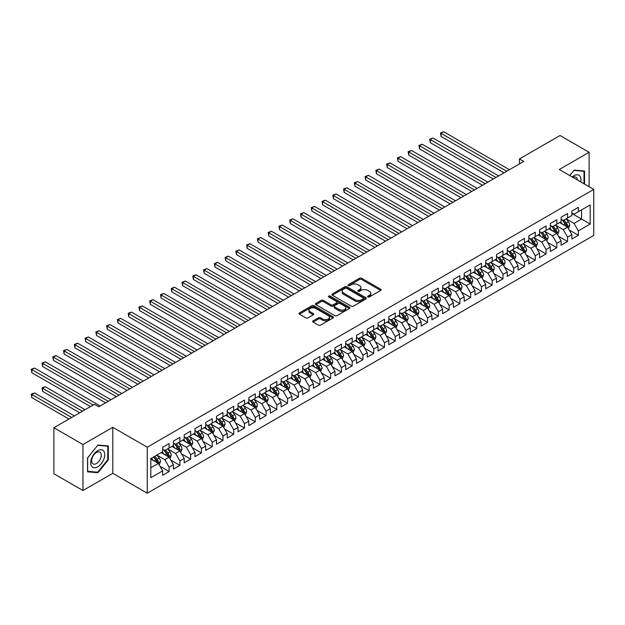 <?xml version="1.0" encoding="UTF-8"?>
<svg xmlns="http://www.w3.org/2000/svg" width="625" height="625" viewBox="0 0 625 625"><rect width="100%" height="100%" fill="white"/><g stroke="black" fill="none" stroke-linecap="round" stroke-linejoin="round"><path stroke-width="0.94" d="M367.945 296.93A1.047 0.602 0 0 0 369.43 296.93L380.664 290.445A1.492 0.859 0 0 0 381.102 289.836A1.492 0.859 0 0 0 380.664 289.227L361.633 278.242A1.492 0.859 0 0 0 359.516 278.242L348.289 284.727A1.047 0.602 0 0 0 347.984 285.156A1.047 0.602 0 0 0 348.289 285.578A1.047 0.602 0 0 0 349.766 285.578L351.219 284.742A4.781 2.766 0 0 1 357.984 284.742L359.57 285.656A4.781 2.766 0 0 1 360.977 287.609A4.781 2.766 0 0 1 359.57 289.562L358.117 290.406A1.047 0.602 0 0 0 357.812 290.828A1.047 0.602 0 0 0 358.117 291.258A1.047 0.602 0 0 0 359.602 291.258L361.055 290.422A4.781 2.766 0 0 1 367.82 290.422L369.406 291.336A4.781 2.766 0 0 1 370.805 293.289A4.781 2.766 0 0 1 369.406 295.242L367.945 296.078A1.047 0.602 0 0 0 367.641 296.508A1.047 0.602 0 0 0 367.945 296.93L367.945 296.078M313.109 320.844A1.492 0.859 0 0 0 312.672 321.453A1.492 0.859 0 0 0 313.109 322.062L318.453 325.141A1.492 0.859 0 0 0 320.562 325.141L333.039 317.945A1.492 0.859 0 0 0 333.477 317.336A1.492 0.859 0 0 0 333.039 316.719L314.008 305.734A1.492 0.859 0 0 0 311.898 305.734L299.422 312.938A1.492 0.859 0 0 0 298.984 313.547A1.492 0.859 0 0 0 299.422 314.156L305.875 317.883A1.492 0.859 0 0 0 307.984 317.883L313.328 314.797A1.492 0.859 0 0 0 313.766 314.188A1.492 0.859 0 0 0 313.328 313.578L310.125 311.734A4 2.312 0 0 1 308.953 310.102A4 2.312 0 0 1 311.422 307.969A4 2.312 0 0 1 315.781 308.469L328.305 315.703A4 2.312 0 0 1 329.477 317.336A4 2.312 0 0 1 327.008 319.469A4 2.312 0 0 1 322.656 318.969L320.562 317.758A1.492 0.859 0 0 0 318.453 317.758L313.109 320.844L313.109 322.062L318.453 319L318.453 317.758M82.961 444.523L82.961 490.531L112.797 473.305L112.797 427.297L82.961 444.523L53.891 427.734L94.484 404.289L98.797 406.781L523.75 161.438L519.445 158.945L519.445 163.922M112.797 427.297L147.258 447.195L593.75 189.414L593.75 235.422L147.258 493.203L147.258 447.195M589.117 186.742L589.117 152.297L559.289 169.516L593.75 189.414M589.117 152.297L560.039 135.508L519.445 158.945M351.328 306.164A1.492 0.859 0 0 0 353.438 306.164L365.914 298.961A1.492 0.859 0 0 0 366.352 298.352A1.492 0.859 0 0 0 365.914 297.742L346.883 286.758A1.492 0.859 0 0 0 344.773 286.758L332.297 293.961A1.492 0.859 0 0 0 331.859 294.57A1.492 0.859 0 0 0 332.297 295.18L351.328 306.164M329.07 297.156A1.047 0.602 0 0 1 330.133 297.305L330.133 296.062L349.477 307.234A1.492 0.859 0 0 1 349.914 307.844A1.492 0.859 0 0 1 349.477 308.453L337 315.656A1.492 0.859 0 0 1 334.891 315.656L315.859 304.672L315.859 303.445A1.492 0.859 0 0 0 315.422 304.055A1.492 0.859 0 0 0 315.859 304.672M315.859 303.445L321.203 300.367A1.492 0.859 0 0 1 323.312 300.367L331.031 304.82A1.492 0.859 0 0 0 333.148 304.82L336.688 302.773A1.492 0.859 0 0 0 337.125 302.164A1.492 0.859 0 0 0 336.688 301.555L328.648 296.922A1.047 0.602 0 0 1 328.344 296.492A1.047 0.602 0 0 1 328.992 295.93A1.047 0.602 0 0 1 330.133 296.062M571.891 213.477L581.578 219.07L581.578 209.867L590.195 204.898L578.352 211.734L578.352 207.32L571.891 211.047L571.891 215.469L567.578 217.953L567.578 213.539L561.117 217.266L561.117 221.68L556.812 224.172L556.812 219.758L550.352 223.484L550.352 227.898L546.039 230.391L546.039 225.977L539.578 229.703L539.578 234.117L535.273 236.602L535.273 232.188L528.812 235.922L528.812 240.336L524.5 242.82L524.5 238.406L518.039 242.141L518.039 246.555L513.734 249.039L513.734 244.625L507.273 248.359L507.273 252.773L502.969 255.258L502.969 250.844L496.5 254.57L496.5 258.984L492.195 261.477L492.195 257.062L485.734 260.789L485.734 265.203L481.43 267.695L481.43 263.281L474.969 267.008L474.969 271.422L470.656 273.914L470.656 269.492L464.195 273.227L464.195 277.641L459.891 280.125L459.891 275.711L453.43 279.445L453.43 283.859L449.117 286.344L449.117 281.93L442.656 285.664L442.656 290.078L438.352 292.562L438.352 288.148L431.891 291.883L431.891 296.297L427.578 298.781L427.578 294.367L421.117 298.094L421.117 302.508L416.812 305L416.812 300.586L410.352 304.312L410.352 308.727L406.039 311.219L406.039 306.805L399.578 310.531L399.578 314.945L395.273 317.43L395.273 313.016L388.812 316.75L388.812 321.164L384.5 323.648L384.5 319.234L378.039 322.969L378.039 327.383L373.734 329.867L373.734 325.453L367.273 329.188L367.273 333.602L362.961 336.086L362.961 331.672L356.5 335.398L356.5 339.82L352.195 342.305L352.195 337.891L345.734 341.617L345.734 346.031L341.43 348.523L341.43 344.109L334.961 347.836L334.961 352.25L330.656 354.742L330.656 350.328L324.195 354.055L324.195 358.469L319.891 360.953L319.891 356.539L313.43 360.273L313.43 364.688L309.117 367.172L309.117 362.758L302.656 366.492L302.656 370.906L298.352 373.391L298.352 368.977L291.891 372.711L291.891 377.125L287.578 379.609L287.578 375.195L281.117 378.922L281.117 383.336L276.812 385.828L276.812 381.414L270.352 385.141L270.352 389.555L266.039 392.047L266.039 387.633L259.578 391.359L259.578 395.773L255.273 398.266L255.273 393.844L248.812 397.578L248.812 401.992L244.5 404.477L244.5 400.063L238.039 403.797L238.039 408.211L233.734 410.695L233.734 406.281L227.273 410.016L227.273 414.43L222.961 416.914L222.961 412.5L216.5 416.234L216.5 420.648L212.195 423.133L212.195 418.719L205.734 422.445L205.734 426.859L201.43 429.352L201.43 424.937L194.961 428.664L194.961 433.078L190.656 435.57L190.656 431.156L184.195 434.883L184.195 439.297L179.891 441.781L179.891 437.367L173.422 441.102L173.422 445.516L169.117 448L169.117 443.586L162.656 447.32L162.656 451.734L150.812 458.57L150.812 477.727L162.656 470.883L158.352 463.422L150.812 459.07M590.195 204.898L590.195 224.047L578.352 230.883L574.039 223.422L566.234 218.914M569.25 230.047L578.352 235.297L578.352 230.883M578.352 235.297L571.891 239.031L571.891 234.617L567.578 237.102L563.273 229.641L555.469 225.133M558.484 236.266L567.578 241.516L567.578 237.102M567.578 241.516L561.117 245.25L561.117 240.836L556.812 243.32L552.5 235.859L544.695 231.352M547.711 242.484L556.812 247.734L556.812 243.32M556.812 247.734L550.352 251.469L550.352 247.047L546.039 249.539L541.734 242.078L533.93 237.57M536.945 248.695L546.039 253.953L546.039 249.539M546.039 253.953L539.578 257.68L539.578 253.266L535.273 255.758L530.969 248.297L523.156 243.789M526.172 254.914L535.273 260.172L535.273 255.758M535.273 260.172L528.812 263.898L528.812 259.484L524.5 261.977L520.195 254.516L512.391 250.008M515.406 261.133L524.5 266.391L524.5 261.977M524.5 266.391L518.039 270.117L518.039 265.703L513.734 268.188L509.43 260.727L501.617 256.219M504.633 267.352L513.734 272.602L513.734 268.188M513.734 272.602L507.273 276.336L507.273 271.922L502.969 274.406L498.656 266.945L490.852 262.438M493.867 273.57L502.969 278.82L502.969 274.406M502.969 278.82L496.5 282.555L496.5 278.141L492.195 280.625L487.891 273.164L480.078 268.656M483.094 279.789L492.195 285.039L492.195 280.625M492.195 285.039L485.734 288.773L485.734 284.359L481.43 286.844L477.117 279.383L469.312 274.875M472.328 286.008L481.43 291.258L481.43 286.844M481.43 291.258L474.969 294.992L474.969 290.57L470.656 293.062L466.352 285.602L458.539 281.094M461.555 292.219L470.656 297.477L470.656 293.062M470.656 297.477L464.195 301.203L464.195 296.789L459.891 299.281L455.578 291.82L447.773 287.312M450.789 298.438L459.891 303.695L459.891 299.281M459.891 303.695L453.43 307.422L453.43 303.008L449.117 305.492L444.812 298.031L437 293.523M440.016 304.656L449.117 309.914L449.117 305.492M449.117 309.914L442.656 313.641L442.656 309.227L438.352 311.711L434.039 304.25L426.234 299.742M429.25 310.875L438.352 316.125L438.352 311.711M438.352 316.125L431.891 319.859L431.891 315.445L427.578 317.93L423.273 310.469L415.461 305.961M418.477 317.094L427.578 322.344L427.578 317.93M427.578 322.344L421.117 326.078L421.117 321.664L416.812 324.148L412.5 316.688L404.695 312.18M407.711 323.312L416.812 328.562L416.812 324.148M416.812 328.562L410.352 332.297L410.352 327.883L406.039 330.367L401.734 322.906L393.93 318.398M396.945 329.523L406.039 334.781L406.039 330.367M406.039 334.781L399.578 338.508L399.578 334.094L395.273 336.586L390.961 329.125L383.156 324.617M386.172 335.742L395.273 341L395.273 336.586M395.273 341L388.812 344.727L388.812 340.312L384.5 342.805L380.195 335.344L372.391 330.836M375.406 341.961L384.5 347.219L384.5 342.805M384.5 347.219L378.039 350.945L378.039 346.531L373.734 349.016L369.43 341.555L361.617 337.047M364.633 348.18L373.734 353.43L373.734 349.016M373.734 353.43L367.273 357.164L367.273 352.75L362.961 355.234L358.656 347.773L350.852 343.266M353.867 354.398L362.961 359.648L362.961 355.234M362.961 359.648L356.5 363.383L356.5 358.969L352.195 361.453L347.891 353.992L340.078 349.484M343.094 360.617L352.195 365.867L352.195 361.453M352.195 365.867L345.734 369.602L345.734 365.188L341.43 367.672L337.117 360.211L329.312 355.703M332.328 366.836L341.43 372.086L341.43 367.672M341.43 372.086L334.961 375.82L334.961 371.398L330.656 373.891L326.352 366.43L318.539 361.922M321.555 373.047L330.656 378.305L330.656 373.891M330.656 378.305L324.195 382.031L324.195 377.617L319.891 380.109L315.578 372.648L307.773 368.141M310.789 379.266L319.891 384.523L319.891 380.109M319.891 384.523L313.43 388.25L313.43 383.836L309.117 386.328L304.812 378.867L297 374.352M300.016 385.484L309.117 390.742L309.117 386.328M309.117 390.742L302.656 394.469L302.656 390.055L298.352 392.539L294.039 385.078L286.234 380.57M289.25 391.703L298.352 396.953L298.352 392.539M298.352 396.953L291.891 400.688L291.891 396.273L287.578 398.758L283.273 391.297L275.461 386.789M278.477 397.922L287.578 403.172L287.578 398.758M287.578 403.172L281.117 406.906L281.117 402.492L276.812 404.977L272.5 397.516L264.695 393.008M267.711 404.141L276.812 409.391L276.812 404.977M276.812 409.391L270.352 413.125L270.352 408.711L266.039 411.195L261.734 403.734L253.93 399.227M256.945 410.359L266.039 415.609L266.039 411.195M266.039 415.609L259.578 419.344L259.578 414.922L255.273 417.414L250.961 409.953L243.156 405.445M246.172 416.57L255.273 421.828L255.273 417.414M255.273 421.828L248.812 425.555L248.812 421.141L244.5 423.633L240.195 416.172L232.391 411.664M235.406 422.789L244.5 428.047L244.5 423.633M244.5 428.047L238.039 431.773L238.039 427.359L233.734 429.844L229.43 422.383L221.617 417.875M224.633 429.008L233.734 434.266L233.734 429.844M233.734 434.266L227.273 437.992L227.273 433.578L222.961 436.062L218.656 428.602L210.852 424.094M213.867 435.227L222.961 440.477L222.961 436.062M222.961 440.477L216.5 444.211L216.5 439.797L212.195 442.281L207.891 434.82L200.078 430.312M203.094 441.445L212.195 446.695L212.195 442.281M212.195 446.695L205.734 450.43L205.734 446.016L201.43 448.5L197.117 441.039L189.312 436.531M192.328 447.664L201.43 452.914L201.43 448.5M201.43 452.914L194.961 456.648L194.961 452.234L190.656 454.719L186.352 447.258L178.539 442.75M181.555 453.875L190.656 459.133L190.656 454.719M190.656 459.133L184.195 462.859L184.195 458.445L179.891 460.938L175.578 453.477L167.773 448.969M170.789 460.094L179.891 465.352L179.891 460.938M179.891 465.352L173.422 469.078L173.422 464.664L169.117 467.156L164.812 459.695L157 455.188M160.016 466.312L169.117 471.57L169.117 467.156M169.117 471.57L162.656 475.297L162.656 470.883M162.656 449.25L164.812 450.492L169.117 448M150.812 467.773L158.352 463.422M173.422 443.031L175.578 444.273L179.891 441.781M164.812 459.695L169.117 457.203L161.148 452.602M173.422 464.664L169.117 457.203M184.195 436.812L186.352 438.055L190.656 435.57M175.578 453.477L179.891 450.984L171.914 446.383M184.195 458.445L179.891 450.984M194.961 430.594L197.117 431.836L201.43 429.352M186.352 447.258L190.656 444.773L182.688 440.172M194.961 452.234L190.656 444.773M205.734 424.375L207.891 425.617L212.195 423.133M197.117 441.039L201.43 438.555L193.453 433.953M205.734 446.016L201.43 438.555M216.5 418.156L218.656 419.398L222.961 416.914M207.891 434.82L212.195 432.336L204.227 427.734M216.5 439.797L212.195 432.336M227.273 411.938L229.43 413.188L233.734 410.695M218.656 428.602L222.961 426.117L214.992 421.516M227.273 433.578L222.961 426.117M238.039 405.727L240.195 406.969L244.5 404.477M229.43 422.383L233.734 419.898L225.766 415.297M238.039 427.359L233.734 419.898M248.812 399.508L250.961 400.75L255.273 398.266M240.195 416.172L244.5 413.68L236.531 409.078M248.812 421.141L244.5 413.68M259.578 393.289L261.734 394.531L266.039 392.047M250.961 409.953L255.273 407.461L247.305 402.859M259.578 414.922L255.273 407.461M270.352 387.07L272.5 388.312L276.812 385.828M261.734 403.734L266.039 401.25L258.07 396.648M270.352 408.711L266.039 401.25M281.117 380.852L283.273 382.094L287.578 379.609M272.5 397.516L276.812 395.031L268.844 390.43M281.117 402.492L276.812 395.031M291.891 374.633L294.039 375.875L298.352 373.391M283.273 391.297L287.578 388.812L279.609 384.211M291.891 396.273L287.578 388.812M302.656 368.414L304.812 369.664L309.117 367.172M294.039 385.078L298.352 382.594L290.383 377.992M302.656 390.055L298.352 382.594M313.43 362.203L315.578 363.445L319.891 360.953M304.812 378.867L309.117 376.375L301.148 371.773M313.43 383.836L309.117 376.375M324.195 355.984L326.352 357.227L330.656 354.742M315.578 372.648L319.891 370.156L311.922 365.555M324.195 377.617L319.891 370.156M334.961 349.766L337.117 351.008L341.43 348.523M326.352 366.43L330.656 363.938L322.688 359.344M334.961 371.398L330.656 363.938M345.734 343.547L347.891 344.789L352.195 342.305M337.117 360.211L341.43 357.727L333.453 353.125M345.734 365.188L341.43 357.727M356.5 337.328L358.656 338.57L362.961 336.086M347.891 353.992L352.195 351.508L344.227 346.906M356.5 358.969L352.195 351.508M367.273 331.109L369.43 332.359L373.734 329.867M358.656 347.773L362.961 345.289L354.992 340.688M367.273 352.75L362.961 345.289M378.039 324.898L380.195 326.141L384.5 323.648M369.43 341.555L373.734 339.07L365.766 334.469M378.039 346.531L373.734 339.07M388.812 318.68L390.961 319.922L395.273 317.43M380.195 335.344L384.5 332.852L376.531 328.25M388.812 340.312L384.5 332.852M399.578 312.461L401.734 313.703L406.039 311.219M390.961 329.125L395.273 326.633L387.305 322.031M399.578 334.094L395.273 326.633M410.352 306.242L412.5 307.484L416.812 305M401.734 322.906L406.039 320.422L398.07 315.82M410.352 327.883L406.039 320.422M421.117 300.023L423.273 301.266L427.578 298.781M412.5 316.688L416.812 314.203L408.844 309.602M421.117 321.664L416.812 314.203M431.891 293.805L434.039 295.047L438.352 292.562M423.273 310.469L427.578 307.984L419.609 303.383M431.891 315.445L427.578 307.984M442.656 287.586L444.812 288.836L449.117 286.344M434.039 304.25L438.352 301.766L430.383 297.164M442.656 309.227L438.352 301.766M453.43 281.375L455.578 282.617L459.891 280.125M444.812 298.031L449.117 295.547L441.148 290.945M453.43 303.008L449.117 295.547M464.195 275.156L466.352 276.398L470.656 273.914M455.578 291.82L459.891 289.328L451.922 284.727M464.195 296.789L459.891 289.328M474.969 268.938L477.117 270.18L481.43 267.695M466.352 285.602L470.656 283.109L462.688 278.508M474.969 290.57L470.656 283.109M485.734 262.719L487.891 263.961L492.195 261.477M477.117 279.383L481.43 276.898L473.461 272.297M485.734 284.359L481.43 276.898M496.5 256.5L498.656 257.742L502.969 255.258M487.891 273.164L492.195 270.68L484.227 266.078M496.5 278.141L492.195 270.68M507.273 250.281L509.43 251.523L513.734 249.039M498.656 266.945L502.969 264.461L494.992 259.859M507.273 271.922L502.969 264.461M518.039 244.062L520.195 245.312L524.5 242.82M509.43 260.727L513.734 258.242L505.766 253.641M518.039 265.703L513.734 258.242M528.812 237.852L530.969 239.094L535.273 236.602M520.195 254.516L524.5 252.023L516.531 247.422M528.812 259.484L524.5 252.023M539.578 231.633L541.734 232.875L546.039 230.391M530.969 248.297L535.273 245.805L527.305 241.203M539.578 253.266L535.273 245.805M550.352 225.414L552.5 226.656L556.812 224.172M541.734 242.078L546.039 239.586L538.07 234.992M550.352 247.047L546.039 239.586M561.117 219.195L563.273 220.438L567.578 217.953M552.5 235.859L556.812 233.375L548.844 228.773M561.117 240.836L556.812 233.375M571.891 212.977L574.039 214.219L578.352 211.734M563.273 229.641L567.578 227.156L559.609 222.555M571.891 234.617L567.578 227.156M53.891 427.734L53.891 473.742L82.961 490.531M112.797 473.305L147.258 493.203M574.039 223.422L581.578 219.07L590.195 224.047M584.539 184.094L584.539 171.016L574.148 170.086L569.75 175.555M108.328 459.812L108.328 445.953L97.93 445.023L87.539 457.953L87.539 471.812L97.93 472.742L108.328 459.812L107.789 459.5M368.367 297.078L369.406 296.484A4.781 2.766 0 0 0 370.805 294.531L370.805 293.289M360.977 287.609L360.977 288.852A4.781 2.766 0 0 1 359.57 290.805L358.539 291.406M380.641 290.461L361.633 279.484A1.492 0.859 0 0 0 359.516 279.484L348.703 285.727M365.891 298.977L346.883 288A1.492 0.859 0 0 0 344.773 288L332.32 295.188L332.297 293.961M363.273 298.781A1.047 0.602 0 0 0 363.578 298.352A1.047 0.602 0 0 0 363.273 297.922L346.57 288.281A1.047 0.602 0 0 0 345.086 288.281L343.555 289.164A4.781 2.766 0 0 0 342.156 291.117A4.781 2.766 0 0 0 343.555 293.07L354.977 299.664A4.781 2.766 0 0 0 361.742 299.664L363.273 298.781L363.273 300.023A1.047 0.602 0 0 0 363.578 299.594L363.578 298.352M342.156 291.117L342.156 292.367A4.781 2.766 0 0 0 343.555 294.32L343.555 293.07M363.273 300.023L361.742 300.906A4.781 2.766 0 0 1 354.977 300.906L343.555 294.32M315.883 304.68L321.203 301.609L321.203 300.367M337.125 302.164L337.125 303.406A1.492 0.859 0 0 1 336.688 304.023L333.148 306.062A1.492 0.859 0 0 1 331.031 306.062L323.312 301.609A1.492 0.859 0 0 0 321.203 301.609M330.133 297.305L349.453 308.461M339.039 309.445A4 2.312 0 0 0 343.398 309.945A4 2.312 0 0 0 345.867 307.812A4 2.312 0 0 0 344.695 306.18L340.281 303.633A1.492 0.859 0 0 0 338.164 303.633L334.625 305.68A1.492 0.859 0 0 0 334.188 306.289A1.492 0.859 0 0 0 334.625 306.898L339.039 309.445L339.039 310.688A4 2.312 0 0 0 343.398 311.188A4 2.312 0 0 0 345.867 309.055L345.867 307.812M334.188 306.289L334.188 307.531A1.492 0.859 0 0 0 334.625 308.141L334.625 306.898M339.039 310.688L334.625 308.141M329.477 317.336L329.477 318.578A4 2.312 0 0 1 327.008 320.711A4 2.312 0 0 1 322.656 320.211L320.562 319A1.492 0.859 0 0 0 318.453 319M308.953 310.102L308.953 311.344A4 2.312 0 0 0 310.125 312.977L310.125 311.734M313.328 313.578L313.328 314.797L310.125 312.977M333.016 317.953L314.008 306.977A1.492 0.859 0 0 0 311.898 306.977L299.445 314.172M96.836 472.109L97.93 472.742M568.375 228.531L569.711 225.273A4.039 2.328 -120 0 0 568.422 221.836L566.141 218.789M562.492 224.219L560.75 221.898M441.07 161.328L482.5 185.25L419.539 148.891L419.539 145.781L422.227 144.227L487.891 182.141M562.078 219.75L565.086 223.766A4.039 2.328 60 0 1 566.242 226.195C566.852 227.008 567.281 226.758 567.531 225.445A4.039 2.328 -120 0 0 566.375 223.023L564.094 219.969M562.781 220.156L565.609 223.93A2.055 1.188 60 0 1 565.984 224.555L567.531 225.445M506.734 171.258L441.07 133.352L443.766 131.797L509.43 169.703M504.039 172.812L441.07 136.461L441.07 133.352L440.484 133.008L443.766 131.797M441.07 136.461L440.484 133.008M557.609 234.75L558.945 231.492A4.039 2.328 -120 0 0 557.656 228.055L555.367 225M551.719 230.437L549.984 228.109M430.305 167.547L471.734 191.469L408.766 155.109L408.766 152L411.461 150.445L477.117 188.359M551.305 225.969L554.32 229.984A4.039 2.328 60 0 1 555.469 232.414C556.078 233.227 556.508 232.977 556.766 231.664A4.039 2.328 -120 0 0 555.609 229.242L553.32 226.188M552.016 226.375L554.844 230.148A2.055 1.188 60 0 1 555.211 230.773L556.766 231.664M546.836 240.969L548.172 237.711A4.039 2.328 -120 0 0 546.883 234.273L544.602 231.219M540.953 236.648L539.211 234.328M419.539 173.766L460.961 197.68L398 161.328L398 158.219L400.688 156.664L466.352 194.57M540.539 232.18L543.547 236.203A4.039 2.328 60 0 1 544.703 238.633C545.312 239.445 545.742 239.195 545.992 237.883A4.039 2.328 -120 0 0 544.844 235.453L542.555 232.406M541.25 232.594L544.07 236.367A2.055 1.188 60 0 1 544.445 236.992L545.992 237.883M495.969 177.477L430.305 139.57L433 138.016L498.656 175.922M493.273 179.031L430.305 142.68L430.305 139.57L429.711 139.227L433 138.016M430.305 142.68L429.711 139.227M485.195 183.695L418.945 145.445L422.227 144.227M419.539 148.891L418.945 145.445M580.719 181.891A9.898 5.719 120 0 0 580 176.273A9.898 5.719 120 0 0 572.211 176.977M577.445 180A6.781 3.914 120 0 0 576.812 177.922A6.781 3.914 120 0 0 576.047 177.211A6.781 3.914 120 0 0 572.938 177.398M573.914 170.383L584 171.289L584 183.789M583.336 170.906L584 171.289M569.773 175.57L573.938 170.391M91.656 466.297A9.898 5.719 120 0 0 101.219 463.742A9.898 5.719 120 0 0 103.781 451.219A9.898 5.719 120 0 0 94.219 453.781A9.898 5.719 120 0 0 91.656 466.297M92.297 463.188A6.781 3.914 120 0 0 93.055 463.891A6.781 3.914 120 0 0 99.359 460.727A6.781 3.914 120 0 0 100.594 452.859A6.781 3.914 120 0 0 99.828 452.156A6.781 3.914 120 0 0 93.523 455.32A6.781 3.914 120 0 0 92.297 463.188M97.719 445.336L107.789 446.234L107.789 459.656L97.719 472.188L87.648 471.289L87.648 457.859L97.695 445.32M107.117 445.844L107.789 446.234M536.07 247.187L537.406 243.93A4.039 2.328 -120 0 0 536.117 240.492L533.828 237.438M530.18 242.867L528.445 240.547M408.766 179.984L450.195 203.898L387.227 167.547L387.227 164.438L389.922 162.883L455.578 200.789M529.766 238.398L532.781 242.422A4.039 2.328 60 0 1 533.938 244.844C534.539 245.656 534.969 245.414 535.227 244.102A4.039 2.328 -120 0 0 534.07 241.672L531.781 238.617M530.477 238.812L533.305 242.586A2.055 1.188 60 0 1 533.68 243.203L535.227 244.102M525.297 253.406L526.633 250.148A4.039 2.328 -120 0 0 525.344 246.711L523.062 243.656M519.414 249.086L517.672 246.766M398 186.203L439.43 210.117L376.461 173.766L376.461 170.656L379.148 169.102L444.812 207.008M519 244.617L522.008 248.641A4.039 2.328 60 0 1 523.164 251.062C523.773 251.875 524.203 251.625 524.453 250.32A4.039 2.328 -120 0 0 523.305 247.891L521.016 244.836M519.711 245.031L522.531 248.797A2.055 1.188 60 0 1 522.906 249.422L524.453 250.32M474.43 189.914L408.172 151.664L411.461 150.445M408.766 155.109L408.172 151.664M463.656 196.125L397.406 157.875L400.688 156.664M398 161.328L397.406 157.875M514.531 259.625L515.867 256.367A4.039 2.328 -120 0 0 514.578 252.93L512.289 249.875M508.648 255.305L506.906 252.984M387.227 192.414L428.656 216.336L365.688 179.984L365.688 176.875L368.383 175.32L434.039 213.227M508.227 250.836L511.242 254.852A4.039 2.328 60 0 1 512.398 257.281C513 258.094 513.43 257.844 513.688 256.539A4.039 2.328 -120 0 0 512.531 254.109L510.242 251.055M508.938 251.242L511.766 255.016A2.055 1.188 60 0 1 512.141 255.641L513.688 256.539M452.891 202.344L386.633 164.094L389.922 162.883M387.227 167.547L386.633 164.094M503.766 265.844L505.094 262.578A4.039 2.328 -120 0 0 503.812 259.148L501.523 256.094M497.875 261.523L496.133 259.203M376.461 198.633L417.891 222.555L354.922 186.195L354.922 183.094L357.609 181.539L423.273 219.445M497.461 257.055L500.469 261.07A4.039 2.328 60 0 1 501.625 263.5C502.234 264.312 502.664 264.062 502.922 262.758A4.039 2.328 -120 0 0 501.766 260.328L499.477 257.273M498.172 257.461L500.992 261.234A2.055 1.188 60 0 1 501.367 261.859L502.922 262.758M442.117 208.562L375.867 170.312L379.148 169.102M376.461 173.766L375.867 170.312M492.992 272.055L494.328 268.797A4.039 2.328 -120 0 0 493.039 265.359L490.75 262.312M487.109 267.742L485.367 265.414M365.688 204.852L407.117 228.773L344.148 192.414L344.148 189.305L346.844 187.75L412.5 225.664M486.688 263.273L489.703 267.289A4.039 2.328 60 0 1 490.859 269.719C491.461 270.531 491.891 270.281 492.148 268.969A4.039 2.328 -120 0 0 490.992 266.547L488.703 263.492M487.398 263.68L490.227 267.453A2.055 1.188 60 0 1 490.602 268.078L492.148 268.969M482.227 278.273L483.555 275.016A4.039 2.328 -120 0 0 482.273 271.578L479.984 268.523M476.336 273.953L474.602 271.633M354.922 211.07L396.352 234.992L333.383 198.633L333.383 195.523L336.07 193.969L401.734 231.883M475.922 269.492L478.93 273.508A4.039 2.328 60 0 1 480.086 275.938C480.695 276.75 481.125 276.5 481.383 275.188A4.039 2.328 -120 0 0 480.227 272.766L477.938 269.711M476.633 269.898L479.453 273.672A2.055 1.188 60 0 1 479.828 274.297L481.383 275.188M471.453 284.492L472.789 281.234A4.039 2.328 -120 0 0 471.5 277.797L469.211 274.742M465.57 280.172L463.828 277.852M344.148 217.289L385.578 241.203L322.609 204.852L322.609 201.742L325.305 200.188L390.961 238.094M465.148 275.703L468.164 279.727A4.039 2.328 60 0 1 469.32 282.156C469.922 282.961 470.352 282.719 470.609 281.406A4.039 2.328 -120 0 0 469.453 278.977L467.164 275.922M465.859 276.117L468.687 279.891A2.055 1.188 60 0 1 469.062 280.516L470.609 281.406M460.687 290.711L462.023 287.453A4.039 2.328 -120 0 0 460.734 284.016L458.445 280.961M454.797 286.391L453.062 284.07M333.383 223.508L374.812 247.422L311.844 211.07L311.844 207.961L314.539 206.406L380.195 244.313M459.125 288.891L459.844 287.625A4.039 2.328 -120 0 0 458.688 285.195L456.398 282.141M455.094 282.336L457.914 286.102A2.055 1.188 60 0 1 458.289 286.727L459.844 287.625M454.383 281.922L457.391 285.945A4.039 2.328 60 0 1 458.547 288.367L458.633 288.602M449.914 296.93L451.25 293.672A4.039 2.328 -120 0 0 449.961 290.234L447.672 287.18M444.031 292.609L442.289 290.289M322.609 229.719L364.039 253.641L301.07 217.289L301.07 214.18L303.766 212.625L369.43 250.531M443.609 288.141L446.625 292.164A4.039 2.328 60 0 1 447.781 294.586C448.383 295.398 448.82 295.148 449.07 293.844A4.039 2.328 -120 0 0 447.914 291.414L445.625 288.359M444.32 288.555L447.148 292.32A2.055 1.188 60 0 1 447.523 292.945L449.07 293.844M439.148 303.148L440.484 299.891A4.039 2.328 -120 0 0 439.195 296.453L436.906 293.398M433.258 298.828L431.523 296.508M311.844 235.938L353.273 259.859L290.305 223.508L290.305 220.398L293 218.844L358.656 256.75M432.844 294.359L435.852 298.375A4.039 2.328 60 0 1 437.008 300.805C437.617 301.617 438.047 301.367 438.305 300.062A4.039 2.328 -120 0 0 437.148 297.633L434.859 294.578M433.555 294.766L436.383 298.539A2.055 1.188 60 0 1 436.75 299.164L438.305 300.062M428.375 309.367L429.711 306.102A4.039 2.328 -120 0 0 428.422 302.672L426.133 299.617M422.492 305.047L420.75 302.727M301.07 242.156L342.5 266.078L279.539 229.719L279.539 226.609L282.227 225.062L347.891 262.969M422.078 300.578L425.086 304.594A4.039 2.328 60 0 1 426.242 307.023C426.844 307.836 427.281 307.586 427.531 306.273A4.039 2.328 -120 0 0 426.375 303.852L424.094 300.797M422.781 300.984L425.609 304.758A2.055 1.188 60 0 1 425.984 305.383L427.531 306.273M417.609 315.578L418.945 312.32A4.039 2.328 -120 0 0 417.656 308.883L415.367 305.828M411.719 311.266L409.984 308.938M290.305 248.375L331.734 272.297L268.766 235.938L268.766 232.828L271.461 231.273L337.117 269.188M411.305 306.797L414.32 310.812A4.039 2.328 60 0 1 415.469 313.242C416.078 314.055 416.508 313.805 416.766 312.492A4.039 2.328 -120 0 0 415.609 310.07L413.32 307.016M412.016 307.203L414.844 310.977A2.055 1.188 60 0 1 415.211 311.602L416.766 312.492M406.836 321.797L408.172 318.539A4.039 2.328 -120 0 0 406.883 315.102L404.602 312.047M400.953 317.477L399.211 315.156M279.539 254.594L320.961 278.508L258 242.156L258 239.047L260.688 237.492L326.352 275.406M400.539 313.008L403.547 317.031A4.039 2.328 60 0 1 404.703 319.461C405.312 320.273 405.742 320.023 405.992 318.711A4.039 2.328 -120 0 0 404.836 316.281L402.555 313.234M401.242 313.422L404.07 317.195A2.055 1.188 60 0 1 404.445 317.82L405.992 318.711M431.352 214.781L365.094 176.531L368.383 175.32M365.688 179.984L365.094 176.531M420.578 221L354.328 182.75L357.609 181.539M354.922 186.195L354.328 182.75M409.812 227.219L343.555 188.969L346.844 187.75M344.148 192.414L343.555 188.969M399.039 233.438L332.789 195.18L336.07 193.969M333.383 198.633L332.789 195.18M388.273 239.648L322.023 201.398L325.305 200.188M322.609 204.852L322.023 201.398M377.5 245.867L311.25 207.617L314.539 206.406M311.844 211.07L311.25 207.617M366.734 252.086L300.484 213.836L303.766 212.625M301.07 217.289L300.484 213.836M355.961 258.305L289.711 220.055L293 218.844M290.305 223.508L289.711 220.055M345.195 264.523L278.945 226.273L282.227 225.062M279.539 229.719L278.945 226.273M396.07 328.016L397.406 324.758A4.039 2.328 -120 0 0 396.117 321.32L393.828 318.266M390.18 323.695L388.445 321.375M268.766 260.812L310.195 284.727L247.227 248.375L247.227 245.266L249.922 243.711L315.578 281.617M389.766 319.227L392.781 323.25A4.039 2.328 60 0 1 393.93 325.68C394.539 326.484 394.969 326.242 395.227 324.93A4.039 2.328 -120 0 0 394.07 322.5L391.781 319.445M390.477 319.641L393.305 323.414A2.055 1.188 60 0 1 393.68 324.031L395.227 324.93M334.43 270.742L268.172 232.492L271.461 231.273M268.766 235.938L268.172 232.492M385.297 334.234L386.633 330.977A4.039 2.328 -120 0 0 385.344 327.539L383.062 324.484M379.414 329.914L377.672 327.594M258 267.031L299.422 290.945L236.461 254.594L236.461 251.484L239.148 249.93L304.812 287.836M379 325.445L382.008 329.469A4.039 2.328 60 0 1 383.164 331.891C383.773 332.703 384.203 332.453 384.453 331.148A4.039 2.328 -120 0 0 383.305 328.719L381.016 325.664M379.711 325.859L382.531 329.625A2.055 1.188 60 0 1 382.906 330.25L384.453 331.148M323.656 276.953L257.406 238.703L260.688 237.492M258 242.156L257.406 238.703M374.531 340.453L375.867 337.195A4.039 2.328 -120 0 0 374.578 333.758L372.289 330.703M368.648 336.133L366.906 333.812M247.227 273.242L288.656 297.164L225.688 260.812L225.688 257.703L228.383 256.148L294.039 294.055M368.227 331.664L371.242 335.688A4.039 2.328 60 0 1 372.398 338.109C373 338.922 373.43 338.672 373.688 337.367A4.039 2.328 -120 0 0 372.531 334.938L370.242 331.883M368.938 332.07L371.766 335.844A2.055 1.188 60 0 1 372.141 336.469L373.688 337.367M312.891 283.172L246.633 244.922L249.922 243.711M247.227 248.375L246.633 244.922M363.758 346.672L365.094 343.414A4.039 2.328 -120 0 0 363.812 339.977L361.523 336.922M357.875 342.352L356.133 340.031M236.461 279.461L277.891 303.383L214.922 267.031L214.922 263.922L217.609 262.367L283.273 300.273M357.461 337.883L360.469 341.898A4.039 2.328 60 0 1 361.625 344.328C362.234 345.141 362.664 344.891 362.914 343.586A4.039 2.328 -120 0 0 361.766 341.156L359.477 338.102M358.172 338.289L360.992 342.062A2.055 1.188 60 0 1 361.367 342.688L362.914 343.586M302.117 289.391L235.867 251.141L239.148 249.93M236.461 254.594L235.867 251.141M352.992 352.883L354.328 349.625A4.039 2.328 -120 0 0 353.039 346.188L350.75 343.141M347.109 348.57L345.367 346.25M225.688 285.68L267.117 309.602L204.148 273.242L204.148 270.133L206.844 268.578L272.5 306.492M346.688 344.102L349.703 348.117A4.039 2.328 60 0 1 350.859 350.547C351.461 351.359 351.891 351.109 352.148 349.797A4.039 2.328 -120 0 0 350.992 347.375L348.703 344.32M347.398 344.508L350.227 348.281A2.055 1.188 60 0 1 350.602 348.906L352.148 349.797M291.352 295.609L225.094 257.359L228.383 256.148M225.688 260.812L225.094 257.359M342.227 359.102L343.555 355.844A4.039 2.328 -120 0 0 342.273 352.406L339.984 349.352M336.336 354.789L334.602 352.461M214.922 291.898L256.352 315.82L193.383 279.461L193.383 276.352L196.07 274.797L261.734 312.711M335.922 350.32L338.93 354.336A4.039 2.328 60 0 1 340.086 356.766C340.695 357.578 341.125 357.328 341.383 356.016A4.039 2.328 -120 0 0 340.227 353.594L337.938 350.539M336.633 350.727L339.453 354.5A2.055 1.188 60 0 1 339.828 355.125L341.383 356.016M280.578 301.828L214.328 263.578L217.609 262.367M214.922 267.031L214.328 263.578M331.453 365.32L332.789 362.062A4.039 2.328 -120 0 0 331.5 358.625L329.211 355.57M325.57 361L323.828 358.68M204.148 298.117L245.578 322.031L182.609 285.68L182.609 282.57L185.305 281.016L250.961 318.922M325.148 356.531L328.164 360.555A4.039 2.328 60 0 1 329.32 362.984C329.922 363.797 330.352 363.547 330.609 362.234A4.039 2.328 -120 0 0 329.453 359.805L327.164 356.75M325.859 356.945L328.688 360.719A2.055 1.188 60 0 1 329.062 361.344L330.609 362.234M269.812 308.047L203.555 269.797L206.844 268.578M204.148 273.242L203.555 269.797M320.688 371.539L322.016 368.281A4.039 2.328 -120 0 0 320.734 364.844L318.445 361.789M314.797 367.219L313.062 364.898M193.383 304.336L234.812 328.25L171.844 291.898L171.844 288.789L174.531 287.234L240.195 325.141M319.125 369.719L319.844 368.453A4.039 2.328 -120 0 0 318.688 366.023L316.398 362.969M315.094 363.164L317.914 366.938A2.055 1.188 60 0 1 318.289 367.555L319.844 368.453M314.383 362.75L317.391 366.773A4.039 2.328 60 0 1 318.547 369.195L318.633 369.43M259.039 314.266L192.789 276.016L196.07 274.797M193.383 279.461L192.789 276.016M309.914 377.758L311.25 374.5A4.039 2.328 -120 0 0 309.961 371.062L307.672 368.008M304.031 373.438L302.289 371.117M182.609 310.555L224.039 334.469L161.07 298.117L161.07 295.008L163.766 293.453L229.43 331.359M303.609 368.969L306.625 372.992A4.039 2.328 60 0 1 307.781 375.414C308.383 376.227 308.82 375.977 309.07 374.672A4.039 2.328 -120 0 0 307.914 372.242L305.625 369.188M304.32 369.383L307.148 373.148A2.055 1.188 60 0 1 307.523 373.773L309.07 374.672M248.273 320.477L182.023 282.227L185.305 281.016M182.609 285.68L182.023 282.227M299.148 383.977L300.484 380.719A4.039 2.328 -120 0 0 299.195 377.281L296.906 374.227M293.258 379.656L291.523 377.336M171.844 316.766L213.273 340.688L150.305 304.336L150.305 301.227L153 299.672L218.656 337.578M292.844 375.188L295.852 379.203A4.039 2.328 60 0 1 297.008 381.633C297.617 382.445 298.047 382.195 298.305 380.891A4.039 2.328 -120 0 0 297.148 378.461L294.859 375.406M293.555 375.594L296.383 379.367A2.055 1.188 60 0 1 296.75 379.992L298.305 380.891M237.5 326.695L171.25 288.445L174.531 287.234M171.844 291.898L171.25 288.445M288.375 390.195L289.711 386.93A4.039 2.328 -120 0 0 288.422 383.5L286.133 380.445M282.492 385.875L280.75 383.555M161.07 322.984L202.5 346.906L139.531 310.547L139.531 307.445L142.227 305.891L207.891 343.797M282.078 381.406L285.086 385.422A4.039 2.328 60 0 1 286.242 387.852C286.844 388.664 287.281 388.414 287.531 387.109A4.039 2.328 -120 0 0 286.375 384.68L284.094 381.625M282.781 381.812L285.609 385.586A2.055 1.188 60 0 1 285.984 386.211L287.531 387.109M226.734 332.914L160.484 294.664L163.766 293.453M161.07 298.117L160.484 294.664M277.609 396.406L278.945 393.148A4.039 2.328 -120 0 0 277.656 389.711L275.367 386.664M271.719 392.094L269.984 389.766M150.305 329.203L191.734 353.125L128.766 316.766L128.766 313.656L131.461 312.102L197.117 350.016M271.305 387.625L274.312 391.641A4.039 2.328 60 0 1 275.469 394.07C276.078 394.883 276.508 394.633 276.766 393.32A4.039 2.328 -120 0 0 275.609 390.898L273.32 387.844M272.016 388.031L274.844 391.805A2.055 1.188 60 0 1 275.211 392.43L276.766 393.32M215.961 339.133L149.711 300.883L153 299.672M150.305 304.336L149.711 300.883M266.836 402.625L268.172 399.367A4.039 2.328 -120 0 0 266.883 395.93L264.594 392.875M260.953 398.305L259.211 395.984M139.531 335.422L180.961 359.344L118 322.984L118 319.875L120.687 318.32L186.352 356.234M260.539 393.836L263.547 397.859A4.039 2.328 60 0 1 264.703 400.289C265.312 401.102 265.742 400.852 265.992 399.539A4.039 2.328 -120 0 0 264.836 397.109L262.555 394.062M261.242 394.25L264.07 398.023A2.055 1.188 60 0 1 264.445 398.648L265.992 399.539M205.195 345.352L138.945 307.102L142.227 305.891M139.531 310.547L138.945 307.102M256.07 408.844L257.406 405.586A4.039 2.328 -120 0 0 256.117 402.148L253.828 399.094M250.18 404.523L248.445 402.203M128.766 341.641L170.195 365.555L107.227 329.203L107.227 326.094L109.922 324.539L175.578 362.445M249.766 400.055L252.781 404.078A4.039 2.328 60 0 1 253.93 406.508C254.539 407.312 254.969 407.07 255.227 405.758A4.039 2.328 -120 0 0 254.07 403.328L251.781 400.273M250.477 400.469L253.305 404.242A2.055 1.188 60 0 1 253.672 404.867L255.227 405.758M194.422 351.57L128.172 313.32L131.461 312.102M128.766 316.766L128.172 313.32M245.297 415.062L246.633 411.805A4.039 2.328 -120 0 0 245.344 408.367L243.062 405.312M239.414 410.742L237.672 408.422M118 347.859L159.422 371.773L96.461 335.422L96.461 332.312L99.148 330.758L164.812 368.664M239 406.273L242.008 410.297A4.039 2.328 60 0 1 243.164 412.719C243.773 413.531 244.203 413.281 244.453 411.977A4.039 2.328 -120 0 0 243.297 409.547L241.016 406.492M239.711 406.687L242.531 410.453A2.055 1.188 60 0 1 242.906 411.078L244.453 411.977M183.656 357.789L117.406 319.531L120.687 318.32M118 322.984L117.406 319.531M234.531 421.281L235.867 418.023A4.039 2.328 -120 0 0 234.578 414.586L232.289 411.531M228.641 416.961L226.906 414.641M107.227 354.07L148.656 377.992L85.688 341.641L85.688 338.531L88.383 336.977L154.039 374.883M232.977 419.461L233.688 418.195A4.039 2.328 -120 0 0 232.531 415.766L230.242 412.711M228.938 412.906L231.766 416.672A2.055 1.188 60 0 1 232.141 417.297L233.688 418.195M228.227 412.492L231.242 416.516A4.039 2.328 60 0 1 232.391 418.938L232.477 419.172M172.891 364L106.633 325.75L109.922 324.539M107.227 329.203L106.633 325.75M223.758 427.5L225.094 424.242A4.039 2.328 -120 0 0 223.805 420.805L221.523 417.75M217.875 423.18L216.133 420.859M96.461 360.289L137.891 384.211L74.922 347.859L74.922 344.75L77.609 343.195L143.273 381.102M217.461 418.711L220.469 422.727A4.039 2.328 60 0 1 221.625 425.156C222.234 425.969 222.664 425.719 222.914 424.414A4.039 2.328 -120 0 0 221.766 421.984L219.477 418.93M218.172 419.117L220.992 422.891A2.055 1.188 60 0 1 221.367 423.516L222.914 424.414M162.117 370.219L95.867 331.969L99.148 330.758M96.461 335.422L95.867 331.969M212.992 433.711L214.328 430.453A4.039 2.328 -120 0 0 213.039 427.023L210.75 423.969M207.109 429.398L205.367 427.078M85.688 366.508L127.117 390.43L64.148 354.07L64.148 350.961L66.844 349.414L132.5 387.32M206.688 424.93L209.703 428.945A4.039 2.328 60 0 1 210.859 431.375C211.461 432.188 211.891 431.938 212.148 430.625A4.039 2.328 -120 0 0 210.992 428.203L208.703 425.148M207.398 425.336L210.227 429.109A2.055 1.188 60 0 1 210.602 429.734L212.148 430.625M151.352 376.438L85.094 338.188L88.383 336.977M85.688 341.641L85.094 338.188M202.227 439.93L203.555 436.672A4.039 2.328 -120 0 0 202.273 433.234L199.984 430.18M196.336 435.617L194.594 433.289M74.922 372.727L116.352 396.648L53.383 360.289L53.383 357.18L56.07 355.625L121.734 393.539M195.922 431.148L198.93 435.164A4.039 2.328 60 0 1 200.086 437.594C200.695 438.406 201.125 438.156 201.375 436.844A4.039 2.328 -120 0 0 200.227 434.422L197.938 431.367M196.633 431.555L199.453 435.328A2.055 1.188 60 0 1 199.828 435.953L201.375 436.844M140.578 382.656L74.328 344.406L77.609 343.195M74.922 347.859L74.328 344.406M191.453 446.148L192.789 442.891A4.039 2.328 -120 0 0 191.5 439.453L189.211 436.398M185.57 441.828L183.828 439.508M64.148 378.945L105.578 402.859L42.609 366.508L42.609 363.398L45.305 361.844L110.961 399.758M185.148 437.359L188.164 441.383A4.039 2.328 60 0 1 189.32 443.813C189.922 444.625 190.352 444.375 190.609 443.062A4.039 2.328 -120 0 0 189.453 440.633L187.164 437.586M185.859 437.773L188.688 441.547A2.055 1.188 60 0 1 189.062 442.172L190.609 443.062M129.812 388.875L63.555 350.625L66.844 349.414M64.148 354.07L63.555 350.625M180.688 452.367L182.016 449.109A4.039 2.328 -120 0 0 180.734 445.672L178.445 442.617M174.797 448.047L173.062 445.727M53.383 385.164L90.5 406.594L31.844 372.727L31.844 369.617L34.531 368.062L100.195 405.969M174.383 443.578L177.391 447.602A4.039 2.328 60 0 1 178.547 450.031C179.156 450.836 179.586 450.594 179.844 449.281A4.039 2.328 -120 0 0 178.688 446.852L176.398 443.797M175.094 443.992L177.914 447.766A2.055 1.188 60 0 1 178.289 448.383L179.844 449.281M119.039 395.094L52.789 356.844L56.07 355.625M53.383 360.289L52.789 356.844M169.914 458.586L171.25 455.328A4.039 2.328 -120 0 0 169.961 451.891L167.672 448.836M164.031 454.266L162.289 451.945M85.117 409.703L45.305 386.719L42.609 388.273L42.609 391.383L79.734 412.812M163.609 449.797L166.625 453.82A4.039 2.328 60 0 1 167.781 456.242C168.383 457.055 168.812 456.805 169.07 455.5A4.039 2.328 -120 0 0 167.914 453.07L165.625 450.016M164.32 450.211L167.148 453.977A2.055 1.188 60 0 1 167.523 454.602L169.07 455.5M42.609 391.383L42.016 387.93L82.422 411.258M42.016 387.93L45.305 386.719M108.273 401.305L42.016 363.055L45.305 361.844M42.609 366.508L42.016 363.055M159.148 464.805L160.484 461.547A4.039 2.328 -120 0 0 159.195 458.109L156.906 455.055M153.258 460.484L151.523 458.164M74.352 415.922L34.531 392.938L31.844 394.484L31.844 397.594L68.961 419.031M153.57 456.984L155.852 460.031A4.039 2.328 60 0 1 157.008 462.461C157.617 463.273 158.047 463.023 158.305 461.719A4.039 2.328 -120 0 0 157.148 459.289L154.859 456.234M153.852 456.82L156.375 460.195A2.055 1.188 60 0 1 156.75 460.82L158.305 461.719M31.844 397.594L31.25 394.148L71.656 417.477M31.25 394.148L34.531 392.938M93.195 405.039L31.25 369.273L34.531 368.062M31.844 372.727L31.25 369.273M369.406 296.484L369.406 295.242M358.117 291.258L358.117 290.406M359.57 290.805L359.57 289.562M348.289 285.578L348.289 284.727M359.516 279.484L359.516 278.242M361.633 279.484L361.633 278.242M380.664 290.445L380.664 289.227M344.773 288L344.773 286.758M346.883 288L346.883 286.758M365.914 298.961L365.914 297.742M354.977 300.906L354.977 299.664M361.742 300.906L361.742 299.664M323.312 301.609L323.312 300.367M331.031 306.062L331.031 304.82M333.148 306.062L333.148 304.82M336.688 304.023L336.688 302.773M349.477 308.453L349.477 307.234M320.562 319L320.562 317.758M322.656 320.211L322.656 318.969M299.422 314.156L299.422 312.938M311.898 306.977L311.898 305.734M314.008 306.977L314.008 305.734M333.039 317.945L333.039 316.719M567.078 226.859L569.688 225.352M566.375 223.023L568.422 221.836M563.398 224.742L565.086 223.766M556.305 233.078L558.914 231.57M555.609 229.242L557.656 228.055M552.633 230.961L554.32 229.984M545.539 239.297L548.148 237.789M544.844 235.453L546.883 234.273M541.859 237.18L543.547 236.203M534.766 245.516L537.375 244.008M534.07 241.672L536.117 240.492M531.094 243.391L532.781 242.422M524 251.734L526.609 250.227M523.305 247.891L525.344 246.711M520.32 249.609L522.008 248.641M513.227 257.953L515.836 256.445M512.531 254.109L514.578 252.93M509.555 255.828L511.242 254.852M502.461 264.164L505.07 262.656M501.766 260.328L503.812 259.148M498.781 262.047L500.469 261.07M491.688 270.383L494.305 268.875M490.992 266.547L493.039 265.359M488.016 268.266L489.703 267.289M480.922 276.602L483.531 275.094M480.227 272.766L482.273 271.578M477.242 274.484L478.93 273.508M470.148 282.82L472.766 281.312M469.453 278.977L471.5 277.797M466.477 280.695L468.164 279.727M459.383 289.039L461.992 287.531M458.688 285.195L460.734 284.016M455.711 286.914L457.391 285.945M448.609 295.258L451.227 293.75M447.914 291.414L449.961 290.234M444.938 293.133L446.625 292.164M437.844 301.477L440.453 299.969M437.148 297.633L439.195 296.453M434.172 299.352L435.852 298.375M427.07 307.688L429.688 306.18M426.375 303.852L428.422 302.672M423.398 305.57L425.086 304.594M416.305 313.906L418.914 312.398M415.609 310.07L417.656 308.883M412.633 311.789L414.32 310.812M405.539 320.125L408.148 318.617M404.836 316.281L406.883 315.102M401.859 318.008L403.547 317.031M394.766 326.344L397.375 324.836M394.07 322.5L396.117 321.32M391.094 324.219L392.781 323.25M384 332.562L386.609 331.055M383.305 328.719L385.344 327.539M380.32 330.438L382.008 329.469M373.227 338.781L375.836 337.273M372.531 334.938L374.578 333.758M369.555 336.656L371.242 335.688M362.461 345L365.07 343.492M361.766 341.156L363.812 339.977M358.781 342.875L360.469 341.898M351.688 351.211L354.305 349.703M350.992 347.375L353.039 346.188M348.016 349.094L349.703 348.117M340.922 357.43L343.531 355.922M340.227 353.594L342.273 352.406M337.242 355.312L338.93 354.336M330.148 363.648L332.766 362.141M329.453 359.805L331.5 358.625M326.477 361.531L328.164 360.555M319.383 369.867L321.992 368.359M318.688 366.023L320.734 364.844M315.703 367.742L317.391 366.773M308.609 376.086L311.227 374.578M307.914 372.242L309.961 371.062M304.938 373.961L306.625 372.992M297.844 382.305L300.453 380.797M297.148 378.461L299.195 377.281M294.172 380.18L295.852 379.203M287.07 388.516L289.688 387.008M286.375 384.68L288.422 383.5M283.398 386.398L285.086 385.422M276.305 394.734L278.914 393.227M275.609 390.898L277.656 389.711M272.633 392.617L274.312 391.641M265.539 400.953L268.148 399.445M264.836 397.109L266.883 395.93M261.859 398.836L263.547 397.859M254.766 407.172L257.375 405.664M254.07 403.328L256.117 402.148M251.094 405.047L252.781 404.078M244 413.391L246.609 411.883M243.297 409.547L245.344 408.367M240.32 411.266L242.008 410.297M233.227 419.609L235.836 418.102M232.531 415.766L234.578 414.586M229.555 417.484L231.242 416.516M222.461 425.828L225.07 424.32M221.766 421.984L223.805 420.805M218.781 423.703L220.469 422.727M211.687 432.039L214.297 430.531M210.992 428.203L213.039 427.023M208.016 429.922L209.703 428.945M200.922 438.258L203.531 436.75M200.227 434.422L202.273 433.234M197.242 436.141L198.93 435.164M190.148 444.477L192.766 442.969M189.453 440.633L191.5 439.453M186.477 442.359L188.164 441.383M179.383 450.695L181.992 449.188M178.688 446.852L180.734 445.672M175.703 448.57L177.391 447.602M168.609 456.914L171.227 455.406M167.914 453.07L169.961 451.891M164.938 454.789L166.625 453.82M157.844 463.133L160.453 461.625M157.148 459.289L159.195 458.109M154.172 461.008L155.852 460.031"/></g></svg>
